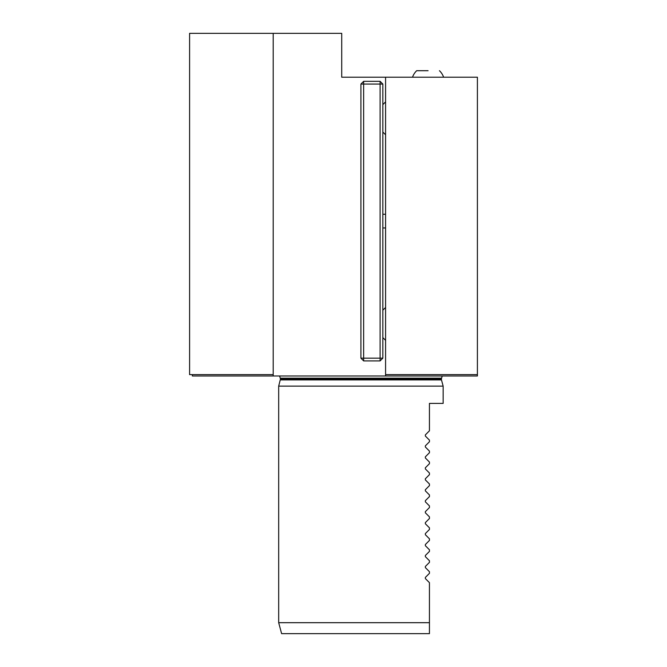 <?xml version="1.0" encoding="UTF-8"?>
<svg xmlns="http://www.w3.org/2000/svg" width="667" height="667" viewBox="0 0 667 667"><rect width="100%" height="100%" fill="white"/><g stroke="black" fill="none" stroke-linecap="round" stroke-linejoin="round"><path stroke-width="1" d="M477.405 374.621L385.584 374.621L385.584 375.988L477.405 375.988L477.405 77.205L341.721 77.205L341.721 33.35L273.195 33.35L273.195 374.621L189.595 374.621L189.595 33.35L273.195 33.35M385.584 374.621L385.584 77.205M192.329 374.621L192.329 375.988L273.195 375.988L273.195 374.621M385.584 375.988L273.195 375.988M429.44 633.65L281.616 633.65L278.681 622.686L429.44 622.686L429.44 633.65L429.44 582.666L425.363 578.589L425.363 577.422L425.363 578.589M278.681 622.686L278.681 386.126L443.146 386.126L443.146 403.402L429.44 403.402L429.44 430.807L425.363 434.884L425.363 436.051L425.363 434.884M425.363 567.625L425.363 566.458L425.363 567.625L429.44 571.702L429.44 573.345L425.363 577.422M425.363 556.662L425.363 555.494L425.363 556.662L429.44 560.739L429.44 562.381L425.363 566.458M425.363 545.698L425.363 544.53L425.363 545.698L429.44 549.775L429.44 551.417L425.363 555.494M425.363 534.726L425.363 533.567L425.363 534.726L429.44 538.811L429.44 540.453L425.363 544.53M425.363 523.762L425.363 522.603L425.363 523.762L429.44 527.847L429.44 529.49L425.363 533.567M425.363 512.798L425.363 511.639L425.363 512.798L429.44 516.883L429.44 518.526L425.363 522.603M425.363 501.834L425.363 500.675L425.363 501.834L429.44 505.911L429.44 507.562L425.363 511.639M425.363 490.87L425.363 489.711L425.363 490.87L429.44 494.947L429.44 496.598L425.363 500.675M425.363 468.943L425.363 467.784L425.363 468.943L429.44 473.02L429.44 474.671L425.363 478.748L425.363 479.906L429.44 483.984L429.44 485.634L425.363 489.711M425.363 447.015L425.363 445.848L425.363 447.015L429.44 451.092L429.44 452.735L425.363 456.82L425.363 457.979L429.44 462.056L429.44 463.698L425.363 467.784M425.363 436.051L429.44 440.128L429.44 441.771L425.363 445.848M425.363 457.979L425.363 456.82M425.363 479.906L425.363 478.748M279.623 375.988L280.457 379.048L278.681 386.126M360.914 84.059L363.648 84.059L363.648 358.171L380.098 358.171L380.098 84.059L363.648 84.059L363.648 81.316L380.098 81.316L380.098 84.059L382.841 84.059L382.841 358.171L380.098 358.171L380.098 360.914L363.648 360.914L360.914 358.171L360.914 84.059L363.648 81.316M382.841 84.059L380.098 81.316M380.098 360.914L382.841 358.171M363.648 360.914L363.648 358.171L360.914 358.171M382.841 337.61L385.584 340.353M382.841 132.033L385.584 134.767M382.841 227.964L385.584 227.964M428.097 70.71L416.683 70.71L428.097 70.71M280.348 379.898L441.471 379.898L443.146 386.126M280.457 379.048L441.362 379.048L442.196 375.988M280.457 378.181L441.362 378.181M441.471 379.898L441.362 379.048M382.841 310.197L385.584 307.462M382.841 104.619L385.584 101.876M382.841 214.265L385.584 214.265M443.613 77.205A16.45 16.45 0 0 0 439.453 70.71M416.683 70.71A16.45 16.45 0 0 0 412.523 77.205"/></g></svg>
